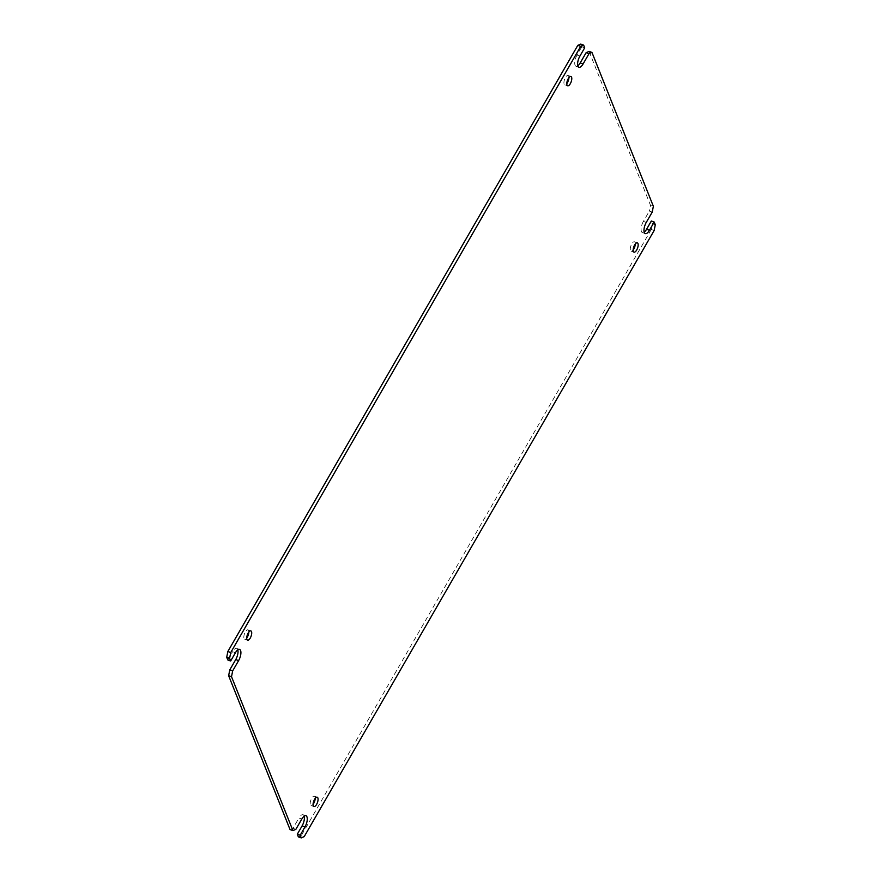 <?xml version="1.0" encoding="UTF-8"?>
<svg xmlns="http://www.w3.org/2000/svg" width="882" height="882" viewBox="0 0 882 882"><rect width="100%" height="100%" fill="white"/><g stroke="black" fill="none" stroke-linecap="round" stroke-linejoin="round"><path stroke-width="0.66" stroke-dasharray="4.41 3.31" d="M237.82 649.858A7.684 3.087 109.6 0 0 237.699 649.494A7.684 3.087 109.6 0 0 236.718 648.402A7.684 3.087 109.6 0 0 232.561 651.688L235.45 652.713M304.18 816.192A7.684 3.087 109.6 0 0 304.058 815.817A7.684 3.087 109.6 0 0 303.077 814.725A7.684 3.087 109.6 0 0 298.932 818.011L301.809 819.036M635.283 243.994A4.939 1.985 109.6 0 0 635.062 242.495A4.939 1.985 109.6 0 0 634.434 241.8A4.939 1.985 109.6 0 0 631.303 244.81A4.939 1.985 109.6 0 0 630.498 250.411A4.939 1.985 109.6 0 0 631.126 251.105A4.939 1.985 109.6 0 0 633.166 249.937M315.194 798.386A4.939 1.985 109.6 0 0 314.984 796.898A4.939 1.985 109.6 0 0 314.356 796.192A4.939 1.985 109.6 0 0 311.225 799.213A4.939 1.985 109.6 0 0 310.42 804.803A4.939 1.985 109.6 0 0 311.048 805.509A4.939 1.985 109.6 0 0 313.088 804.34M248.834 632.063A4.939 1.985 109.6 0 0 248.625 630.564A4.939 1.985 109.6 0 0 247.985 629.869A4.939 1.985 109.6 0 0 244.854 632.879A4.939 1.985 109.6 0 0 244.049 638.48A4.939 1.985 109.6 0 0 244.678 639.174A4.939 1.985 109.6 0 0 246.717 638.006M568.912 77.66A4.939 1.985 109.6 0 0 568.703 76.172A4.939 1.985 109.6 0 0 568.074 75.466A4.939 1.985 109.6 0 0 564.943 78.487A4.939 1.985 109.6 0 0 564.138 84.077A4.939 1.985 109.6 0 0 564.767 84.782A4.939 1.985 109.6 0 0 566.806 83.614M227.788 659.968L232.561 651.688M584.7 47.793L581.811 46.768L580.742 44.1M579.915 56.073L577.037 55.048L581.811 46.768M577.037 55.048A7.684 3.087 109.6 0 0 576.034 66.249A7.684 3.087 109.6 0 0 577.82 65.808M589.077 51.399L650.475 205.285L653.364 206.311M652.228 212.099L649.35 211.074L650.475 205.285M646.274 222.407L643.397 221.382L649.35 211.074M643.397 221.382A7.684 3.087 109.6 0 0 642.405 232.572A7.684 3.087 109.6 0 0 644.18 232.142M655.282 224.701L652.404 223.675L651.335 221.007M654.157 230.489L651.269 229.463L652.404 223.675M651.269 229.463L301.302 835.618L304.191 836.643M298.37 836.875L301.302 835.618M295.856 829.345L292.978 828.319L298.932 818.011M290.046 829.576L292.978 828.319M236.718 648.402L239.595 649.428M303.077 814.725L305.966 815.751M634.015 252.131L631.126 251.105M313.926 806.534L311.048 805.509M247.566 640.2L244.678 639.174M567.644 85.808L564.767 84.782M576.034 66.249L578.923 67.275M642.405 232.572L645.282 233.598M637.322 242.826L634.434 241.8M317.233 797.218L314.356 796.192M250.874 630.895L247.985 629.869M570.952 76.491L568.074 75.466"/><path stroke-width="1.32" d="M235.45 652.713A7.684 3.087 -70.4 0 1 239.595 649.428A7.684 3.087 -70.4 0 1 240.577 650.519A7.684 3.087 -70.4 0 1 238.603 660.618L232.65 670.926L231.525 676.714L292.923 830.601L295.856 829.345L301.809 819.036A7.684 3.087 -70.4 0 1 305.966 815.751A7.684 3.087 -70.4 0 1 306.936 816.842A7.684 3.087 -70.4 0 1 304.963 826.952L300.189 835.232L301.258 837.9L304.191 836.643L654.157 230.489L655.282 224.701L654.212 222.032L649.439 230.312A7.684 3.087 -70.4 0 1 645.282 233.598A7.684 3.087 -70.4 0 1 646.274 222.407L652.228 212.099L653.364 206.311L591.954 52.424L589.022 53.681L583.068 63.989A7.684 3.087 -70.4 0 1 578.923 67.275A7.684 3.087 -70.4 0 1 579.915 56.073L584.7 47.793L583.63 45.125L580.698 46.382L230.731 652.537L229.596 658.325L230.665 660.993L235.45 652.713M633.166 249.937A4.939 1.985 109.6 0 0 635.283 243.994M637.951 243.52A4.939 1.985 -70.4 0 1 637.146 249.121A4.939 1.985 -70.4 0 1 634.015 252.131A4.939 1.985 -70.4 0 1 633.375 251.436A4.939 1.985 -70.4 0 1 634.191 245.835A4.939 1.985 -70.4 0 1 637.322 242.826A4.939 1.985 -70.4 0 1 637.951 243.52M313.088 804.34A4.939 1.985 109.6 0 0 315.194 798.386M317.862 797.923A4.939 1.985 -70.4 0 1 317.057 803.513A4.939 1.985 -70.4 0 1 313.926 806.534A4.939 1.985 -70.4 0 1 313.297 805.828A4.939 1.985 -70.4 0 1 314.102 800.239A4.939 1.985 -70.4 0 1 317.233 797.218A4.939 1.985 -70.4 0 1 317.862 797.923M246.717 638.006A4.939 1.985 109.6 0 0 248.834 632.063M251.502 631.589A4.939 1.985 -70.4 0 1 250.697 637.19A4.939 1.985 -70.4 0 1 247.566 640.2A4.939 1.985 -70.4 0 1 246.938 639.505A4.939 1.985 -70.4 0 1 247.743 633.904A4.939 1.985 -70.4 0 1 250.874 630.895A4.939 1.985 -70.4 0 1 251.502 631.589M566.806 83.614A4.939 1.985 109.6 0 0 568.912 77.66M571.58 77.197A4.939 1.985 -70.4 0 1 570.775 82.787A4.939 1.985 -70.4 0 1 567.644 85.808A4.939 1.985 -70.4 0 1 567.016 85.102A4.939 1.985 -70.4 0 1 567.821 79.501A4.939 1.985 -70.4 0 1 570.952 76.491A4.939 1.985 -70.4 0 1 571.58 77.197M232.65 670.926L229.772 669.901L228.636 675.689L231.525 676.714M238.603 660.618L235.726 659.593L229.772 669.901M235.726 659.593A7.684 3.087 109.6 0 0 237.82 649.858M230.665 660.993L227.788 659.968L226.718 657.299L229.596 658.325M230.731 652.537L227.843 651.511L226.718 657.299M227.843 651.511L577.809 45.357L580.698 46.382M583.63 45.125L580.742 44.1L577.809 45.357M577.82 65.808A7.684 3.087 109.6 0 0 580.191 62.964L583.068 63.989M589.022 53.681L586.144 52.655L580.191 62.964M591.954 52.424L589.077 51.399L586.144 52.655M644.18 232.142A7.684 3.087 109.6 0 0 646.55 229.287L649.439 230.312M654.212 222.032L651.335 221.007L646.55 229.287M301.258 837.9L298.37 836.875L297.3 834.207L300.189 835.232M304.963 826.952L302.085 825.927L297.3 834.207M302.085 825.927A7.684 3.087 109.6 0 0 304.18 816.192M292.923 830.601L290.046 829.576L228.636 675.689"/></g></svg>
